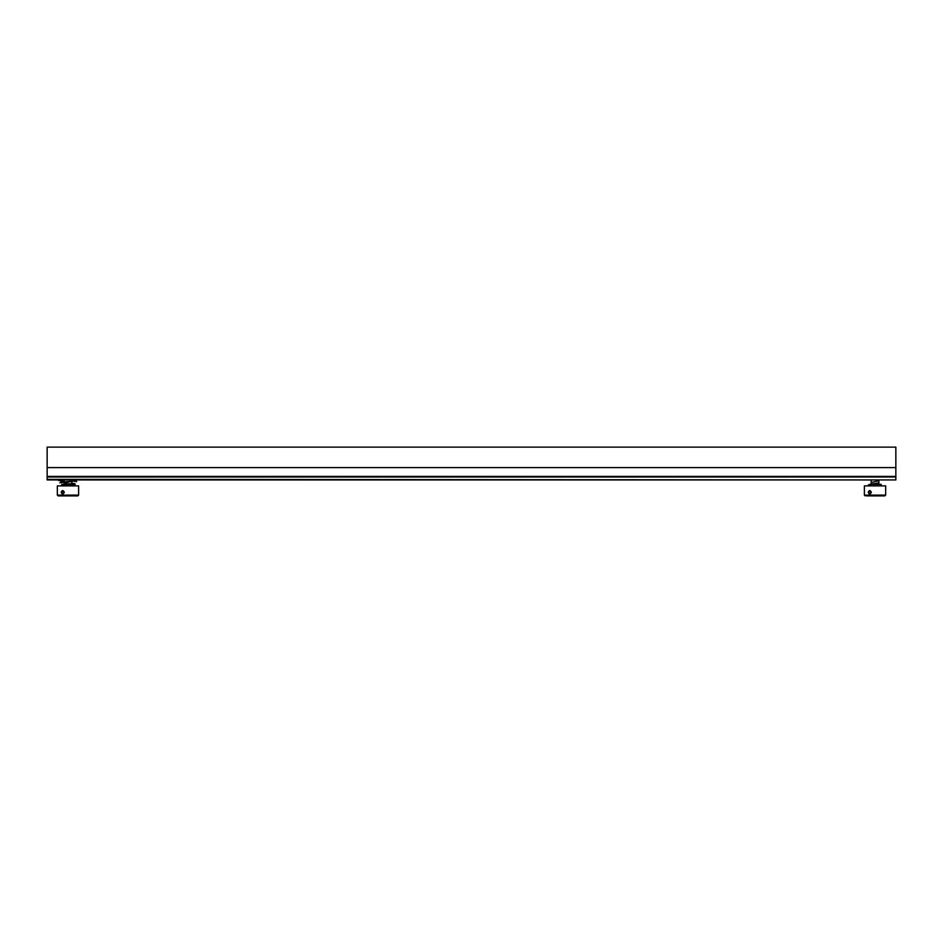 <?xml version="1.0" encoding="UTF-8"?>
<svg xmlns="http://www.w3.org/2000/svg" width="943" height="943" viewBox="0 0 943 943"><rect width="100%" height="100%" fill="white"/><g stroke="black" fill="none" stroke-linecap="round" stroke-linejoin="round"><path stroke-width="1.41" d="M868.22 492.293C869.187 490.065 870.224 490.065 871.356 492.293C870.224 494.533 869.175 494.533 868.22 492.293L869.906 490.938L871.155 492.293L869.906 493.649L868.798 492.293M885.666 495.122L864.389 495.122L864.389 485.893L885.666 485.893L885.666 495.122L883.591 495.877L884.911 495.877M866.476 495.877L883.591 495.877M867.171 479.94L865.639 479.94M878.876 480.741L871.179 482.474M878.876 482.887L869.635 484.384M878.876 480.706L871.179 482.521M878.876 482.84L869.493 484.502M869.752 484.82A0.79 0.778 -90 0 0 869.293 484.396L881.116 484.348L881.399 485.893M868.751 485.893A0.79 0.778 -90 0 1 868.279 484.961M869.316 485.893L880.055 485.893M879.513 484.337L869.859 484.337L879.513 484.337M895.85 479.362L895.85 447.123L47.15 447.123L47.15 479.94L895.85 479.94L47.15 479.362M895.85 476.415L47.15 476.415M63.476 485.893L63.44 485.893A0.79 0.625 -90 0 0 63.216 484.348L63.405 484.337M65.81 479.94L58.537 480.459L64.124 480.918M71.821 481.26L64.124 483.358M73.837 483.912L62.592 485.15A0.79 0.625 -90 0 1 63.216 484.348M63.44 485.893L62.992 485.893A0.79 0.625 -90 0 1 62.592 485.15M78.611 495.122L57.334 495.122L57.334 485.893L78.611 485.893L78.611 495.122L77.856 495.877L58.089 495.877L77.856 495.877M64.301 492.293C63.169 494.533 62.12 494.533 61.165 492.293C62.12 490.065 63.169 490.065 64.301 492.293L62.839 493.649L61.743 492.293L62.839 490.938L64.1 492.293M72.87 495.877L63.063 495.877M74.014 485.893A0.79 0.754 90 0 0 74.426 484.832M62.804 484.337L66.057 484.124M879.937 495.877L870.13 495.877M895.85 476.993L47.15 476.993M895.85 467.587L47.15 467.587M73.141 484.478L73.141 485.232L63.829 485.232M864.389 495.122L865.144 495.877M880.302 484.348L881.116 484.348L880.833 485.893M878.876 479.94L878.876 484.124M871.179 479.94L871.179 484.124M57.334 495.122L58.089 495.877M61.601 485.893L61.884 484.348M73.141 485.232L73.79 485.893M71.821 479.94L71.821 481.331M71.821 482.144L71.821 483.747M64.124 480.046L64.124 481.743M64.124 482.568L64.124 484.124M76.737 481.696L75.888 480.836L71.821 480.482M59.657 479.763L60.128 480.459M75.145 481.696L75.593 481.001L60.517 482.121L59.88 482.934M75.381 484.172L71.821 483.005M64.124 482.545L61.024 482.238L61.472 482.934M73.802 484.16L74.226 483.488L63.157 484.36"/></g></svg>
